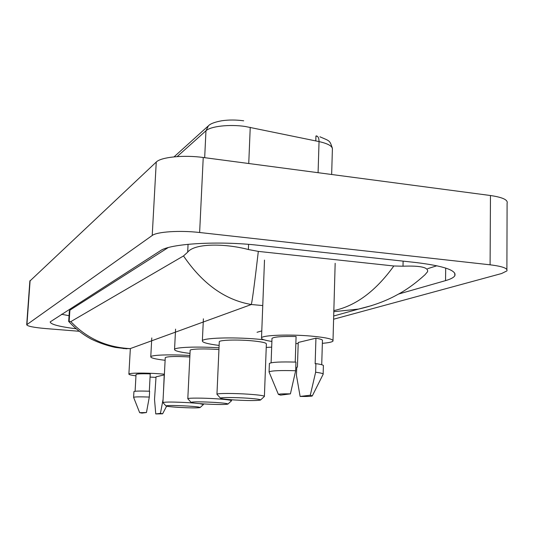 <?xml version="1.0" encoding="UTF-8"?>
<svg xmlns="http://www.w3.org/2000/svg" width="534" height="534" viewBox="0 0 534 534"><rect width="100%" height="100%" fill="white"/><g stroke="black" fill="none" stroke-linecap="round" stroke-linejoin="round"><path stroke-width="0.8" d="M29.857 281.084L156.255 162.056C160.928 157.089 183.716 154.773 203.234 157.49L490.466 195.517C502.648 197.326 508.188 199.91 507.093 203.26L506.899 269.51M79.105 331.267L45.417 328.543C33.635 327.489 27.394 326.221 26.7 324.745L152.223 235.481C156.876 231.736 179.878 230.207 199.629 232.51L490.092 264.811C502.401 266.332 507.994 268.362 506.893 270.912L501.573 273.535L333.603 319.219M398.518 294.06L445.543 280.624C450.569 279.189 453.646 277.587 454.788 275.811C456.91 270.424 444.068 266.012 416.253 262.568L258.356 245.293C218.192 240.674 169.792 243.664 160.447 250.706L50.176 321.902C50.55 324.358 59.187 326.648 76.095 328.784M61.537 314.266L69.053 315.701M427.587 268.695L436.905 265.758M168.11 247.622L69.894 310.167L69.367 310.962M333.843 310.601C355.771 305.929 375.769 291.057 393.832 265.985L403.01 266.206C420.498 265.552 428.675 267.401 427.54 271.746L424.957 274.783C415.479 283.374 406.2 290.062 397.109 294.835C389.546 299.027 376.704 304.954 358.548 309.079L333.857 311.689M68.666 321.481L70.842 321.595C86.688 338.342 106.466 347.354 130.169 348.629L123.194 348.535M393.832 265.985L258.322 251.394C254.818 281.585 252.495 299.287 251.36 304.513C225.154 300.055 202.54 283.868 183.509 255.94L70.842 321.595M183.509 255.94L187.674 252.175C194.296 243.391 224.06 243.164 248.383 249.518L258.322 251.394M371.904 305.541L358.548 309.079M331.654 174.491L332.375 149.64C332.956 146.403 328.51 143.719 319.045 141.59C319.032 138.146 318.104 136.243 316.275 135.89L316.796 135.996M318.084 172.696L319.045 141.59L245.28 126.485C229.54 124.115 210.509 126.264 205.964 130.777L208.447 125.764C210.436 123.701 214.848 122.039 221.69 120.784C228.605 119.749 235.941 119.756 243.704 120.811M317.443 136.37L315.941 136.03L315.788 140.916M271.886 341.46C264.437 340.291 260.979 339.083 261.52 337.828C262.294 335.185 289.375 334.144 311.135 336.086C326.307 337.515 333.59 339.177 332.989 341.079C332.088 342.074 328.543 342.821 322.356 343.315M300.121 396.442L310.294 395.213L312.277 395.941C311.188 396.395 307.137 396.562 300.121 396.442L296.463 375.462L296.737 367.225L297.418 367.098L298.232 342.468L315.934 338.189C320.767 339.01 322.93 339.831 322.436 340.652L321.722 364.729M315.934 338.189L315.153 363.781L315.894 363.641C321.428 364.415 323.924 365.169 323.384 365.903L323.15 373.96M315.894 363.641L315.634 372.225C321.174 372.959 323.677 373.666 323.137 374.341M315.634 372.225L310.294 395.213M295.229 362.079L296.083 336.52C282.126 336.233 274.096 336.847 272 338.362L271.986 338.783M298.192 343.629L295.849 343.542M280.624 395.133L278.394 394.406C279.235 393.932 283.24 393.752 290.416 393.865L280.624 395.133M269.223 372.372L269.076 371.884C271.412 370.676 280.27 370.289 295.649 370.736L295.936 362.105C280.577 361.678 271.726 362.132 269.39 363.454L269.376 363.814M290.416 393.865L295.649 370.736M233.985 399.939C225.248 399.345 220.742 398.738 220.469 398.137C220.435 397.336 234.987 397.343 247.262 398.177C256.4 398.825 260.819 399.445 260.505 400.039C257.068 400.767 248.23 400.74 233.985 399.939M217.198 394.539L216.958 394.199C217.298 393.231 234.346 393.218 248.69 394.212C259.284 394.966 264.517 395.714 264.397 396.455L260.572 399.973M264.403 396.255L266.366 344.016C266.506 342.761 261.326 341.66 250.826 340.712C236.595 339.484 219.654 340.058 219.287 341.707L219.274 342M219.12 345.431C207.639 343.976 202.052 342.428 202.366 340.785C202.833 337.955 232.096 336.934 256.787 339.07L263.909 339.751M271.679 347.14L266.239 347.427M203.955 403.931C195.678 403.377 191.372 402.836 191.038 402.316C193.421 401.648 201.478 401.688 215.215 402.436C223.846 403.023 228.078 403.577 227.905 404.098C224.961 404.705 216.978 404.652 203.955 403.931M187.988 398.938L187.808 398.684C188.028 397.87 203.28 397.917 216.45 398.798C226.469 399.492 231.489 400.16 231.496 400.8L227.951 404.051M218.933 349.57L218.64 349.543C205.57 348.468 190.404 348.882 190.157 350.271L190.144 350.484M190.004 353.421C179.504 352.126 174.351 350.791 174.551 349.41C174.945 347.213 197.266 346.352 219.013 347.828M178.269 407.349C170.406 406.835 166.288 406.347 165.914 405.88C167.99 405.319 175.332 405.379 187.935 406.06C196.112 406.608 200.17 407.102 200.096 407.555C197.54 408.069 190.264 407.996 178.269 407.349M163.057 402.716L162.923 402.516C165.6 401.835 174.304 401.895 189.016 402.703L194.216 403.077M189.83 356.972C175.833 356.191 167.643 356.398 165.26 357.6L165.253 357.76M165.119 360.296C155.434 359.135 150.655 357.967 150.768 356.785C151.062 354.963 170.246 354.282 189.904 355.504M199.749 403.631L203.434 404.512L200.13 407.529M135.963 375.849C131.13 375.215 128.767 374.621 128.888 374.067C128.954 372.892 145.014 372.725 159.553 373.793L164.399 374.18M155.761 413.93L160.434 413.369L162.623 413.803L155.761 413.93L154.52 399.452L156.035 376.837L164.365 374.875M164.212 374.861L163.464 392.183M163.09 399.372L160.434 413.369M149.306 391.215L150.241 373.873C141.69 373.62 136.958 373.82 136.043 374.461L136.037 374.554M156.008 377.384L150.067 377.091M141.971 413.109L139.661 412.669L146.456 412.528L141.971 413.109M133.64 397.45L133.607 397.329C134.635 396.815 139.868 396.729 149.306 397.056L149.62 391.228C140.188 390.901 134.955 391.021 133.934 391.582L133.927 391.662M146.456 412.528L149.306 397.056M262.761 305.568L251.36 304.513L130.169 348.629M257.048 332.281L261.787 330.9M26.94 324.445L30.118 280.55M490.092 264.811L490.466 195.517M199.629 232.51L203.234 157.49M152.223 235.481L156.255 162.056M445.696 268.061L445.543 280.624M403.103 261.126L403.01 266.206M69.894 310.167L69.133 321.722M188.068 244.298L187.674 252.175M248.59 244.358L248.383 249.518M250.239 127.346L248.744 163.517M204.676 157.684L205.964 130.777L177.148 156.602M26.7 324.745L29.871 280.951M454.814 273.214L454.788 275.811M69.38 310.755L68.666 321.495M358.574 309.073L333.69 316.008M126.732 348.809L115.291 347.407C107.027 345.598 99.077 342.861 91.441 339.203C83.03 334.684 75.488 328.804 68.819 321.575M319.893 136.797C330.326 141.25 329.611 140.268 332.388 148.278M174.044 156.862L207.873 126.284M261.52 337.828L264.504 260.091M312.343 395.807L323.09 374.387M271.098 362.8L272 338.362M333.009 340.392L335.165 263.302M278.394 394.406L269.043 371.931M269.076 371.884L269.39 363.454M220.469 398.137L216.924 394.239M216.958 394.199L219.287 341.707M202.366 340.785L203.401 318.818M191.038 402.316L187.788 398.718M187.808 398.684L190.157 350.271M174.551 349.41L175.579 329.131M231.502 400.66L231.542 399.772M165.914 405.88L162.91 402.543M162.923 402.516L165.26 357.6M150.768 356.785L151.79 337.955M203.441 404.405L203.461 403.898M128.888 374.067L130.316 349.082M162.636 413.777L166.601 406.187M135.102 391.268L136.043 374.461M139.661 412.669L133.6 397.343L133.934 391.582"/></g></svg>
